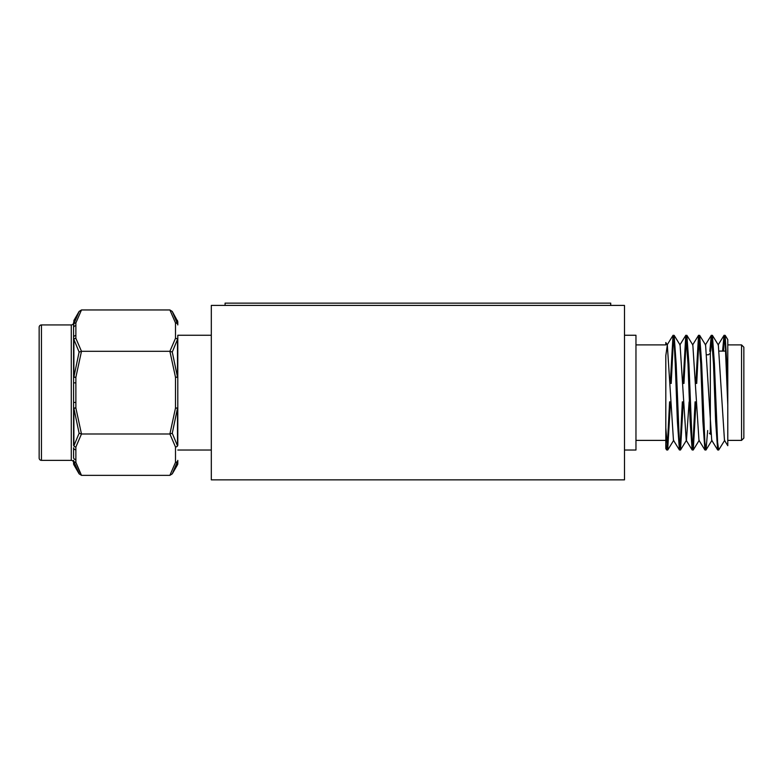 <?xml version="1.0" encoding="UTF-8"?>
<svg xmlns="http://www.w3.org/2000/svg" width="783" height="783" viewBox="0 0 783 783"><rect width="100%" height="100%" fill="white"/><g stroke="black" fill="none" stroke-linecap="round" stroke-linejoin="round"><path stroke-width="1.17" d="M211.312 305.419L211.312 479.871L624.491 479.871L624.491 305.419L211.312 305.419M624.491 450.029L635.962 450.029L635.962 335.261L624.491 335.261M743.85 350.187L743.85 435.113M743.85 347.202L743.85 438.098L741.55 440.389L741.55 344.902L743.85 347.202M683.265 401.826L680.515 449.951L679.36 442.346L676.169 363.958L674.143 335.349L673.028 335.349L670.277 383.464M673.586 336.847L671.197 383.464M680.417 450.029L679.399 449.951L677.373 421.342L675.249 363.958L674.192 342.954L673.126 335.261M725.156 335.349L727.779 339.616L727.779 380.254L725.156 335.349L724.03 335.349L722.572 351.097M724.598 336.847L723.492 351.097M727.779 380.254L727.779 405.046L725.195 342.954L724.138 335.261M724.715 440.291L718.677 450.029L717.61 442.346L714.429 363.958L712.403 335.349L711.277 335.349L709.809 351.264M711.845 336.847L710.739 351.097M718.677 450.029L717.659 449.951L715.633 421.342L713.509 363.958L711.385 335.261M707.666 430.523L706.021 449.951L704.866 442.346L701.676 363.958L699.65 335.349L698.534 335.349L695.784 383.464M699.092 336.847L696.704 383.464M705.923 450.029L704.906 449.951L702.88 421.342L700.756 363.958L698.632 335.261M696.018 401.826L693.268 449.951L692.113 442.346L688.923 363.958L686.897 335.349L685.781 335.349L683.03 383.464M686.339 336.847L683.95 383.464M693.17 450.029L692.152 449.951L690.126 421.342L688.003 363.958L685.879 335.261M695.098 401.826L692.71 448.444M682.345 401.826L679.957 448.444M665.804 392.645L665.804 448.581L666.646 449.951L665.804 443.873M727.779 405.046L727.779 445.684L724.471 440.291L718.344 345L712.403 335.349M727.779 423.339L727.779 440.389L741.55 440.389M635.962 344.902L665.804 344.902L665.804 342.523L667.331 345L665.804 355.648L665.804 427.909L667.664 450.029L666.646 449.951M670.512 401.826L667.664 450.029M669.592 401.826L667.204 448.444M717.659 449.951L711.718 440.291L705.591 345L699.65 335.349M704.906 449.951L698.965 440.291L692.838 345L686.897 335.349M689.118 401.826L686.456 440.291L680.515 449.951M692.152 449.951L686.211 440.291L680.084 345L674.143 335.349M679.399 449.951L673.458 440.291L667.331 345M211.312 335.261L177.79 335.261L177.79 377.289A2.3 0.499 180 0 0 177.487 377.044L175.5 377.289L169.891 351.303L175.5 338.295A2.3 1.977 14 0 1 177.487 339.44L172.27 352.047L177.487 377.044L177.487 339.44A2.3 1.693 180 0 1 177.79 340.292L177.79 335.261M177.79 408.002L177.79 445.008A2.3 1.693 180 0 1 177.487 445.85A2.3 1.977 166 0 1 175.5 446.995L169.891 433.997L175.5 408.002L177.487 408.256L172.27 433.244L177.487 445.85L177.487 408.256A2.3 0.499 180 0 0 177.79 408.002L177.79 377.289L175.5 377.289L175.5 408.002L177.79 408.002L177.79 445.008A2.3 1.987 180 0 1 175.5 446.995L175.5 462.352A2.3 1.977 14 0 0 177.487 461.451L172.27 473.842L177.487 461.451L177.487 464.799L172.27 473.842L169.891 475.35L175.5 462.352A2.3 1.987 180 0 0 177.79 460.365L177.79 463.653L177.79 460.365A2.3 2.192 180 0 1 177.487 461.451M211.312 450.029L177.79 450.029M177.79 463.653A2.3 2.3 0 0 1 177.487 464.799M73.886 464.799A2.3 2.3 0 0 1 73.582 463.653L73.582 460.365A2.3 2.192 180 0 0 73.886 461.451L79.112 473.842L73.886 461.451L73.886 464.799L79.112 473.842L81.481 475.35L169.891 475.35M71.282 460.365L71.282 324.935L41.45 324.935A2.3 2.3 0 0 0 39.15 327.225L39.15 458.065A2.3 2.3 0 0 0 41.45 460.365L71.282 460.365A2.3 2.3 0 0 1 73.582 462.655M73.582 402.442L75.873 402.442L75.873 408.002L81.481 433.997L75.873 446.995A2.3 1.977 14 0 1 73.886 445.85L79.112 433.244L73.886 408.256L73.886 445.85A2.3 1.693 180 0 1 73.582 445.008L73.582 322.635A2.3 2.3 0 0 1 71.282 324.935M177.79 321.647L177.79 324.935A2.3 1.987 180 0 0 175.5 322.948L169.891 309.951L172.27 311.458L177.487 323.839L172.27 311.458L177.79 321.647M177.487 320.501L177.487 323.839A2.3 1.977 166 0 0 175.5 322.948L175.5 338.295A2.3 1.987 180 0 1 177.79 340.292L177.79 377.289M81.481 309.951L75.873 322.948L75.873 325.728A2.3 1.987 0 0 0 73.582 327.715L73.886 320.501L73.886 323.839L79.112 311.458L81.481 309.951L169.891 309.951M75.873 325.728L75.873 335.525A2.3 1.987 0 0 0 73.582 337.512L73.582 340.292A2.3 1.693 0 0 1 73.886 339.44L73.886 377.044L79.112 352.047L73.886 339.44A2.3 1.977 166 0 1 75.882 338.305M73.582 457.575L73.582 447.788A2.3 1.987 180 0 0 75.873 449.775L75.873 459.572A2.3 1.987 180 0 1 73.582 457.575M75.873 335.525L75.873 338.295L81.481 351.303L169.891 351.303L172.27 352.047M80.042 472.775L75.873 462.352L81.481 475.35M79.112 433.244L81.481 433.997L169.891 433.997L172.27 433.244M79.112 352.047L81.481 351.303L75.873 377.289L75.873 402.442M73.886 323.839A2.3 1.977 14 0 1 75.873 322.948A2.3 1.987 0 0 0 73.582 324.935A2.3 2.192 0 0 1 73.886 323.839M73.886 377.044L75.873 377.289L73.582 377.289A2.3 0.499 0 0 1 73.886 377.044M75.873 408.002L73.886 408.256A2.3 0.499 180 0 1 73.582 408.002L75.873 408.002M75.873 459.572L75.873 462.352A2.3 1.977 166 0 1 73.886 461.451M73.582 382.848L75.873 382.848M225.083 305.419L225.083 303.129L610.711 303.129L610.711 305.419M709.418 433.273L710.338 434.193L710.338 351.097M41.45 324.935L41.45 460.365M73.582 445.008A2.3 1.987 180 0 0 75.873 446.995L75.873 449.775M75.873 462.352A2.3 1.987 180 0 1 73.582 460.365M73.582 340.292A2.3 1.987 0 0 1 75.873 338.305M177.487 323.839A2.3 2.192 -0 0 1 177.79 324.935M706.804 354.777L708.498 354.777L709.418 353.857M741.55 344.902L727.779 344.902M665.804 440.389L635.962 440.389M718.099 345L724.03 335.349M705.346 345L711.277 335.349M692.593 345L698.534 335.349M679.84 345L685.781 335.349M667.087 345L673.028 335.349M667.772 449.951L673.703 440.291M693.268 449.951L699.209 440.291M706.021 449.951L711.962 440.291M719.264 351.097L725.694 351.097M73.886 320.501L79.112 311.458"/></g></svg>
